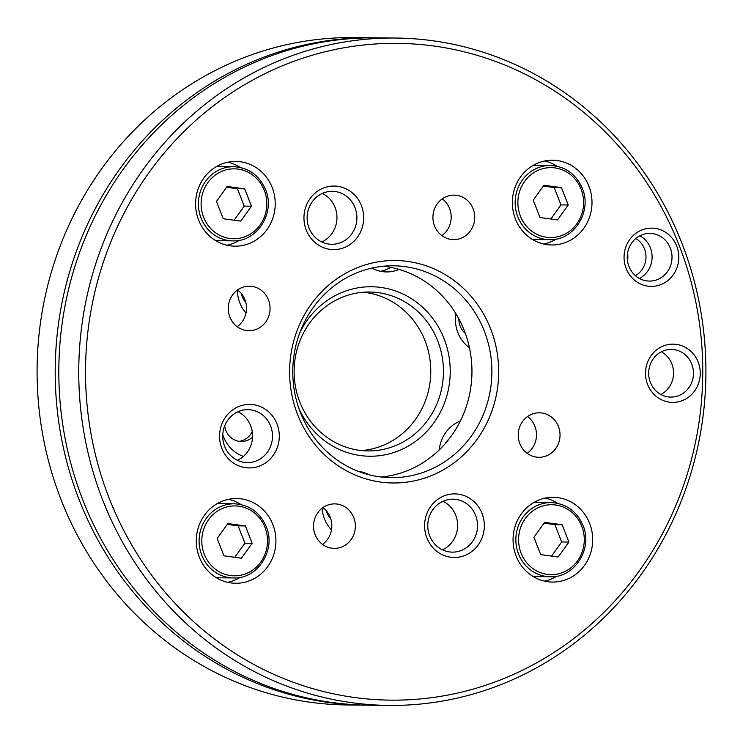 <?xml version="1.0" encoding="UTF-8"?>
<svg xmlns="http://www.w3.org/2000/svg" width="743" height="743" viewBox="0 0 743 743"><rect width="100%" height="100%" fill="white"/><g stroke="black" fill="none" stroke-linecap="round" stroke-linejoin="round"><path stroke-width="1.11" d="M512.874 674.709A328.406 308.605 90.6 0 0 679 244.986A328.406 308.605 90.6 0 0 275.421 68.793A328.406 308.605 90.6 0 0 109.286 498.516A328.406 308.605 90.6 0 0 512.874 674.709M271.687 63.889A333.709 313.583 -89.4 0 1 396.019 38.042A333.709 313.583 -89.4 0 1 700.175 307.741A333.709 313.583 -89.4 0 1 512.976 679.576A333.709 313.583 -89.4 0 1 388.645 705.413A333.709 313.583 -89.4 0 1 84.488 435.723A333.709 313.583 -89.4 0 1 271.687 63.889M396.019 38.042L376.088 37.828A333.709 313.583 90.6 0 0 251.766 63.666A333.709 313.583 90.6 0 0 64.557 435.5A333.709 313.583 90.6 0 0 368.723 705.2L388.645 705.413M434.358 474.368A111.236 104.531 -89.4 0 1 297.664 414.687A111.236 104.531 -89.4 0 1 353.928 269.133A111.236 104.531 -89.4 0 1 490.631 328.815A111.236 104.531 -89.4 0 1 434.358 474.368M354.03 274A105.943 99.553 90.6 0 0 294.599 392.044A105.943 99.553 90.6 0 0 391.162 477.665A105.943 99.553 90.6 0 0 430.634 469.455A105.943 99.553 90.6 0 0 490.064 351.42A105.943 99.553 90.6 0 0 393.502 265.799A105.943 99.553 90.6 0 0 354.03 274M383.537 266.217A105.943 99.553 -89.4 0 1 470.96 356.436A105.943 99.553 -89.4 0 1 410.703 469.242A105.943 99.553 -89.4 0 1 381.205 477.025M661.967 284.132A29.135 27.38 -89.4 0 1 626.163 268.502A29.135 27.38 -89.4 0 1 640.903 230.376A29.135 27.38 -89.4 0 1 676.697 246.007A29.135 27.38 -89.4 0 1 661.967 284.132M641.005 235.243A23.832 22.401 90.6 0 0 627.631 261.805A23.832 22.401 90.6 0 0 649.354 281.068A23.832 22.401 90.6 0 0 658.233 279.229A23.832 22.401 90.6 0 0 671.607 252.666A23.832 22.401 90.6 0 0 649.884 233.404A23.832 22.401 90.6 0 0 641.005 235.243M683.411 400.152A29.135 27.38 -89.4 0 1 647.608 384.521A29.135 27.38 -89.4 0 1 662.347 346.405A29.135 27.38 -89.4 0 1 698.151 362.027A29.135 27.38 -89.4 0 1 683.411 400.152M662.45 351.272A23.832 22.401 90.6 0 0 649.076 377.825A23.832 22.401 90.6 0 0 670.808 397.087A23.832 22.401 90.6 0 0 679.687 395.248A23.832 22.401 90.6 0 0 693.061 368.686A23.832 22.401 90.6 0 0 671.328 349.424A23.832 22.401 90.6 0 0 662.45 351.272M345.309 247.15A31.782 29.869 -89.4 0 1 306.255 230.098A31.782 29.869 -89.4 0 1 322.332 188.508A31.782 29.869 -89.4 0 1 361.386 205.56A31.782 29.869 -89.4 0 1 345.309 247.15M322.434 193.375A26.488 24.89 90.6 0 0 307.583 222.891A26.488 24.89 90.6 0 0 331.722 244.289A26.488 24.89 90.6 0 0 341.585 242.237A26.488 24.89 90.6 0 0 356.445 212.73A26.488 24.89 90.6 0 0 332.307 191.322A26.488 24.89 90.6 0 0 322.434 193.375M260.914 465.471A31.782 29.869 -89.4 0 1 221.851 448.419A31.782 29.869 -89.4 0 1 237.927 406.839A31.782 29.869 -89.4 0 1 276.99 423.881A31.782 29.869 -89.4 0 1 260.914 465.471M238.029 411.706A26.488 24.89 90.6 0 0 223.179 441.212A26.488 24.89 90.6 0 0 247.317 462.62A26.488 24.89 90.6 0 0 257.18 460.567A26.488 24.89 90.6 0 0 272.04 431.051A26.488 24.89 90.6 0 0 247.902 409.653A26.488 24.89 90.6 0 0 238.029 411.706M465.954 554.993A31.782 29.869 -89.4 0 1 426.9 537.941A31.782 29.869 -89.4 0 1 442.977 496.352A31.782 29.869 -89.4 0 1 482.031 513.404A31.782 29.869 -89.4 0 1 465.954 554.993M443.079 501.219A26.488 24.89 90.6 0 0 428.219 530.734A26.488 24.89 90.6 0 0 452.357 552.133A26.488 24.89 90.6 0 0 462.23 550.08A26.488 24.89 90.6 0 0 477.09 520.574A26.488 24.89 90.6 0 0 452.942 499.166A26.488 24.89 90.6 0 0 443.079 501.219M445.781 196.849A22.244 20.906 90.6 0 0 433.299 221.637A22.244 20.906 90.6 0 0 453.583 239.617A22.244 20.906 90.6 0 0 461.867 237.89A22.244 20.906 90.6 0 0 474.35 213.102A22.244 20.906 90.6 0 0 454.075 195.121A22.244 20.906 90.6 0 0 445.781 196.849M531.087 414.529A22.244 20.906 90.6 0 0 518.614 439.317A22.244 20.906 90.6 0 0 538.889 457.298A22.244 20.906 90.6 0 0 547.173 455.57A22.244 20.906 90.6 0 0 559.655 430.782A22.244 20.906 90.6 0 0 539.381 412.802A22.244 20.906 90.6 0 0 531.087 414.529M326.418 505.602A22.244 20.906 90.6 0 0 313.936 530.391A22.244 20.906 90.6 0 0 334.22 548.371A22.244 20.906 90.6 0 0 342.504 546.653A22.244 20.906 90.6 0 0 354.987 521.865A22.244 20.906 90.6 0 0 334.712 503.884A22.244 20.906 90.6 0 0 326.418 505.602M241.113 287.931A22.244 20.906 90.6 0 0 228.63 312.719A22.244 20.906 90.6 0 0 248.905 330.7A22.244 20.906 90.6 0 0 257.199 328.973A22.244 20.906 90.6 0 0 269.681 304.184A22.244 20.906 90.6 0 0 249.397 286.204A22.244 20.906 90.6 0 0 241.113 287.931M536.855 163.506A42.379 39.816 90.6 0 0 513.088 210.724A42.379 39.816 90.6 0 0 551.715 244.976A42.379 39.816 90.6 0 0 567.494 241.689A42.379 39.816 90.6 0 0 591.27 194.48A42.379 39.816 90.6 0 0 552.643 160.228A42.379 39.816 90.6 0 0 536.855 163.506M543.746 244.029A42.379 39.816 90.6 0 0 551.557 241.512A42.379 39.816 90.6 0 0 556.201 239.06M537.56 500.596A42.379 39.816 90.6 0 0 513.784 547.814A42.379 39.816 90.6 0 0 552.411 582.066A42.379 39.816 90.6 0 0 568.2 578.778A42.379 39.816 90.6 0 0 591.967 531.57A42.379 39.816 90.6 0 0 553.349 497.318A42.379 39.816 90.6 0 0 537.56 500.596M544.452 581.119A42.379 39.816 90.6 0 0 552.253 578.602A42.379 39.816 90.6 0 0 556.897 576.15M220.792 501.804A42.379 39.816 90.6 0 0 197.016 549.021A42.379 39.816 90.6 0 0 235.642 583.274A42.379 39.816 90.6 0 0 251.431 579.986A42.379 39.816 90.6 0 0 275.198 532.777A42.379 39.816 90.6 0 0 236.58 498.525A42.379 39.816 90.6 0 0 220.792 501.804M227.683 582.326A42.379 39.816 90.6 0 0 235.485 579.809A42.379 39.816 90.6 0 0 240.138 577.357M220.095 164.714A42.379 39.816 90.6 0 0 196.319 211.931A42.379 39.816 90.6 0 0 234.946 246.184A42.379 39.816 90.6 0 0 250.735 242.896A42.379 39.816 90.6 0 0 274.501 195.688A42.379 39.816 90.6 0 0 235.884 161.435A42.379 39.816 90.6 0 0 220.095 164.714M226.987 245.236A42.379 39.816 90.6 0 0 234.788 242.72A42.379 39.816 90.6 0 0 239.432 240.268M441.844 235.624A22.244 20.906 90.6 0 0 442.252 198.864M527.159 453.304A22.244 20.906 90.6 0 0 527.558 416.535M322.481 544.378A22.244 20.906 90.6 0 0 322.889 507.618M237.175 326.706A22.244 20.906 90.6 0 0 237.584 289.937M442.958 501.274A26.488 24.89 -89.4 0 1 457.614 525.71A26.488 24.89 -89.4 0 1 442.419 549.811M237.909 411.752A26.488 24.89 -89.4 0 1 252.564 436.187A26.488 24.89 -89.4 0 1 237.379 460.288M322.313 193.431A26.488 24.89 -89.4 0 1 336.969 217.866A26.488 24.89 -89.4 0 1 321.784 241.967M661.344 351.801A23.832 22.401 -89.4 0 1 673.539 373.283A23.832 22.401 -89.4 0 1 660.871 394.496M639.89 235.782A23.832 22.401 -89.4 0 1 652.094 257.264A23.832 22.401 -89.4 0 1 639.417 278.476M240.24 167.444A42.379 39.816 90.6 0 0 227.897 162.206M240.936 504.534A42.379 39.816 90.6 0 0 228.603 499.296M557.705 503.327A42.379 39.816 90.6 0 0 545.362 498.089M557.009 166.237A42.379 39.816 90.6 0 0 544.665 160.999M366.912 705.172A333.709 313.583 -89.4 0 1 365.092 705.153A333.709 313.583 -89.4 0 1 60.935 435.463A333.709 313.583 -89.4 0 1 248.143 63.629A333.709 313.583 -89.4 0 1 372.466 37.782A333.709 313.583 -89.4 0 1 374.277 37.809M372.466 37.782L354.355 37.587A333.709 313.583 90.6 0 0 230.024 63.424A333.709 313.583 90.6 0 0 42.825 435.259A333.709 313.583 90.6 0 0 346.981 704.958L365.092 705.153M299.838 332.697A84.748 79.64 -89.4 0 1 339.95 293.309A84.748 79.64 -89.4 0 1 444.1 338.78A84.748 79.64 -89.4 0 1 401.229 449.673A84.748 79.64 -89.4 0 1 298.992 408.706M340.062 298.175A79.455 74.662 90.6 0 0 295.482 386.704A79.455 74.662 90.6 0 0 367.906 450.917A79.455 74.662 90.6 0 0 397.505 444.769A79.455 74.662 90.6 0 0 442.076 356.231A79.455 74.662 90.6 0 0 369.661 292.018A79.455 74.662 90.6 0 0 340.062 298.175M363.318 292.24A79.455 74.662 -89.4 0 1 429.937 359.426A79.455 74.662 -89.4 0 1 384.828 444.63A79.455 74.662 -89.4 0 1 361.572 450.564M455.858 313.63A34.429 32.358 90.6 0 0 469.455 347.78M458.877 318.886A18.008 16.922 90.6 0 0 465.341 333.403M460.354 421.012A34.429 32.358 90.6 0 0 459.016 421.569A34.429 32.358 90.6 0 0 439.271 449.896M448.93 439.15A18.008 16.922 90.6 0 0 445.085 443.803M322.053 508.24A34.429 32.358 90.6 0 0 331.471 529.889M326.168 510.636A18.008 16.922 90.6 0 0 330.579 518.289M222.761 434.627A34.429 32.358 90.6 0 0 243.444 456.388M224.692 425.823A18.008 16.922 90.6 0 0 241.28 441.5A18.008 16.922 90.6 0 0 247.995 440.107A18.008 16.922 90.6 0 0 252.546 437.107M239.107 441.333A18.008 16.922 90.6 0 0 243.639 440.06A18.008 16.922 90.6 0 0 252.239 431.553M237.37 290.086A34.429 32.358 90.6 0 0 245.989 313.082M241.243 293.401A18.008 16.922 90.6 0 0 245.747 302.215M371.937 268.065A34.429 32.358 90.6 0 0 386.499 271.938A34.429 32.358 90.6 0 0 399.047 269.403M380.527 271.279A34.429 32.358 90.6 0 0 387.372 269.142A34.429 32.358 90.6 0 0 390.79 267.369M368.927 474.731A34.429 32.358 90.6 0 0 358.145 471.276M627.566 253.094A21.185 19.912 -89.4 0 1 627.482 260.886M635.404 275.681A21.185 19.912 90.6 0 0 645.983 257.199A21.185 19.912 90.6 0 0 635.813 238.484M232.828 240.862C256.939 242.209 275.727 212.749 265.53 189.521C259.196 175.172 248.561 167.574 233.646 166.711A37.076 34.847 -89.4 0 0 201.074 218.098A37.076 34.847 -89.4 0 0 232.828 240.862L219.064 240.713A37.076 34.847 -89.4 0 1 215.377 240.463M216.194 166.72A37.076 34.847 -89.4 0 1 219.882 166.553L233.646 166.711M240.751 221.117L251.468 206.183L244.679 188.852L227.172 186.465L216.454 201.409L223.244 218.739L240.751 221.117M234.101 220.216L244.224 206.099L237.426 188.768L226.578 187.292M237.426 188.768L244.679 188.852M244.224 206.099L251.468 206.183M233.525 577.952C257.635 579.299 276.433 549.839 266.235 526.611C259.892 512.261 249.258 504.664 234.342 503.8A37.076 34.847 -89.4 0 0 201.771 555.188A37.076 34.847 -89.4 0 0 233.525 577.952L219.761 577.803A37.076 34.847 -89.4 0 1 216.074 577.552M216.891 503.81A37.076 34.847 -89.4 0 1 220.578 503.643L234.342 503.8M241.447 558.207L252.165 543.272L245.376 525.942L227.869 523.555L217.16 538.499L223.949 555.829L241.447 558.207M234.797 557.306L244.921 543.189L238.131 525.858L227.274 524.382M238.131 525.858L245.376 525.942M244.921 543.189L252.165 543.272M550.294 576.744C574.404 578.091 593.193 548.631 582.995 525.403C576.661 511.054 566.027 503.457 551.111 502.593A37.076 34.847 -89.4 0 0 518.54 553.981A37.076 34.847 -89.4 0 0 550.294 576.744L536.53 576.596A37.076 34.847 -89.4 0 1 532.842 576.345M533.66 502.602A37.076 34.847 -89.4 0 1 537.347 502.435L551.111 502.593M558.216 556.999L568.934 542.065L562.145 524.734L544.638 522.348L533.92 537.291L540.718 554.622L558.216 556.999M551.566 556.098L561.689 541.981L554.9 524.651L544.043 523.174M554.9 524.651L562.145 524.734M561.689 541.981L568.934 542.065M549.597 239.655C573.707 241.001 592.496 211.541 582.298 188.313C575.955 173.964 565.33 166.367 550.414 165.503A37.076 34.847 -89.4 0 0 517.843 216.891A37.076 34.847 -89.4 0 0 549.597 239.655L535.824 239.506A37.076 34.847 -89.4 0 1 532.146 239.255M532.963 165.513A37.076 34.847 -89.4 0 1 536.65 165.345L550.414 165.503M557.519 219.909L568.237 204.975L561.439 187.645L543.941 185.258L533.223 200.201L540.012 217.532L557.519 219.909M550.869 219.009L560.984 204.892L554.194 187.561L543.347 186.084M554.194 187.561L561.439 187.645M560.984 204.892L568.237 204.975M203.638 217.29A34.958 32.85 90.6 0 0 246.602 236.042A34.958 32.85 90.6 0 0 264.285 190.301A34.958 32.85 90.6 0 0 221.321 171.54A34.958 32.85 90.6 0 0 203.638 217.29M204.334 554.38A34.958 32.85 90.6 0 0 247.298 573.132A34.958 32.85 90.6 0 0 264.982 527.391A34.958 32.85 90.6 0 0 222.027 508.63A34.958 32.85 90.6 0 0 204.334 554.38M521.103 553.173A34.958 32.85 90.6 0 0 564.067 571.924A34.958 32.85 90.6 0 0 581.75 526.183A34.958 32.85 90.6 0 0 538.786 507.423A34.958 32.85 90.6 0 0 521.103 553.173M520.406 216.083A34.958 32.85 90.6 0 0 563.37 234.834A34.958 32.85 90.6 0 0 581.054 189.093A34.958 32.85 90.6 0 0 538.09 170.333A34.958 32.85 90.6 0 0 520.406 216.083"/></g></svg>
